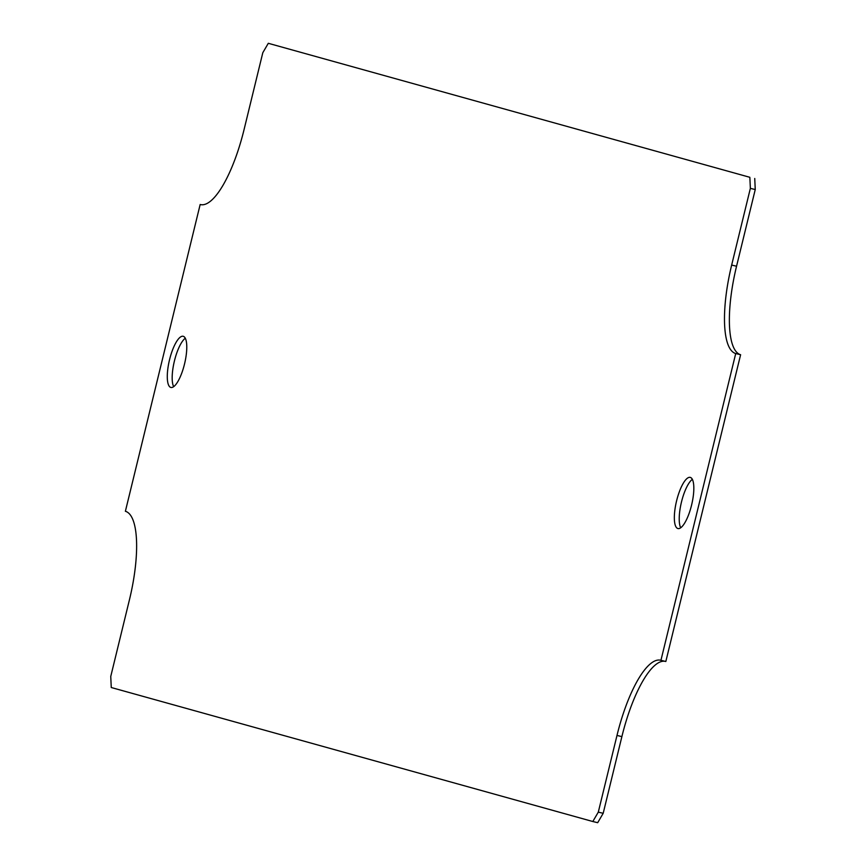 <?xml version="1.0" encoding="UTF-8"?>
<svg xmlns="http://www.w3.org/2000/svg" width="866" height="866" viewBox="0 0 866 866"><rect width="100%" height="100%" fill="white"/><g stroke="black" fill="none" stroke-linecap="round" stroke-linejoin="round"><path stroke-width="1.3" d="M690.31 477.404A26.316 7.783 -76.5 0 0 690.234 477.382A26.316 7.783 -76.5 0 0 676.519 501.143A26.316 7.783 -76.5 0 0 677.926 528.552A26.316 7.783 -76.5 0 0 691.62 504.921A26.316 7.783 -76.5 0 0 690.31 477.404M183.267 336.3A26.316 7.783 -76.5 0 0 183.181 336.279A26.316 7.783 -76.5 0 0 169.465 360.04A26.316 7.783 -76.5 0 0 170.873 387.448A26.316 7.783 -76.5 0 0 184.566 363.817A26.316 7.783 -76.5 0 0 183.267 336.3M268.308 43.3L749.848 177.303L750.357 188.366L731.662 265.061A84.208 24.898 -76.5 0 0 735.721 353.545L660.942 660.314A84.208 24.898 -76.5 0 0 660.693 660.249A84.208 24.898 -76.5 0 0 616.993 735.44L598.298 812.135L592.809 821.52L111.259 687.517L110.751 676.454L129.445 599.77A84.208 24.898 -76.5 0 0 125.386 511.276L200.165 204.506A84.208 24.898 -76.5 0 0 200.425 204.571A84.208 24.898 -76.5 0 0 244.115 129.38L262.809 52.696L268.308 43.3L749.848 177.303M692.345 479.342A26.316 7.783 -76.5 0 0 681.401 502.323A26.316 7.783 -76.5 0 0 680.698 527.762M185.302 338.238A26.316 7.783 -76.5 0 0 174.358 361.219A26.316 7.783 -76.5 0 0 173.655 386.658M750.357 188.366L755.249 189.546L754.741 178.483M598.298 812.135L603.191 813.304L597.692 822.7L592.809 821.52M603.191 813.304L621.885 736.62L616.993 735.44M665.326 661.364A84.208 24.898 -76.5 0 0 621.885 736.62M660.942 660.314L665.835 661.494L740.614 354.724L735.721 353.545M731.662 265.061L736.555 266.23A84.208 24.898 -76.5 0 0 740.614 354.724M736.555 266.23L755.249 189.546"/></g></svg>
